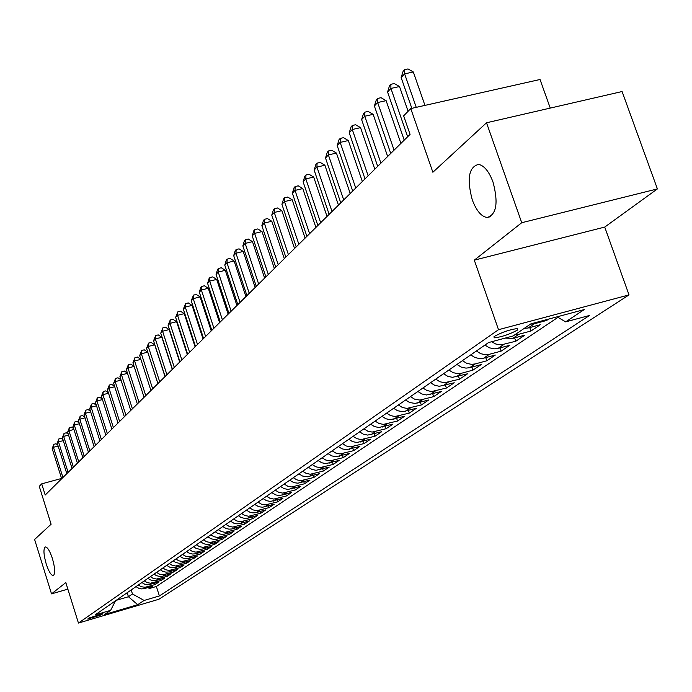 <?xml version="1.0" encoding="UTF-8"?>
<svg xmlns="http://www.w3.org/2000/svg" width="692" height="692" viewBox="0 0 692 692"><rect width="100%" height="100%" fill="white"/><g stroke="black" fill="none" stroke-linecap="round" stroke-linejoin="round"><path stroke-width="1.04" d="M472.247 199.772C466.702 178.735 468.804 166.945 478.561 164.402C484.184 165.561 489.002 171.434 493.007 182.022C498.491 202.817 496.536 214.641 487.133 217.513C481.312 216.596 476.347 210.679 472.247 199.772M46.2 563.919C43.535 554.344 43.259 548.687 45.361 546.948C47.532 547.104 49.885 550.979 52.436 558.591C55.101 568.167 55.386 573.832 53.301 575.58C51.113 575.441 48.751 571.549 46.2 563.919M494.633 336.251L494.278 337.834C501.518 337.03 509.2 334.478 517.313 330.179L517.685 328.544C510.341 329.392 502.66 331.961 494.633 336.251M550.244 108.09L540.028 79.493L410.763 108.583L403.644 115.832L410.062 134.352L45.196 495.031L41.702 483.855L39.262 486.329L51.104 524.242L34.6 539.466L51.519 593.874L67.859 589.134M657.4 188.916L622.082 91.534L486.519 122.778L521.733 222.72L474.305 260.157L498.508 329.703L629.019 294.904L604.73 227.08L657.4 188.916L521.733 222.72M498.508 329.703L78.447 623.059L158.866 599.263L629.019 294.904M135.978 586.634L138.841 588.321L141.41 588.892L143.997 588.719L152.647 586.202L149.065 588.615L148.676 587.37M138.322 585.008L141.203 586.704L145.086 587.283L155.051 584.576L154.645 583.304M155.051 584.576L158.702 582.119L148.019 584.852L144.775 584.247L141.886 582.543M147.906 578.374L150.199 579.835L153.434 580.683L156.072 580.51L164.869 577.958L161.15 580.467L160.734 579.169M154.039 574.126L156.357 575.606L159.618 576.462L162.283 576.28L171.158 573.72L167.369 576.272L166.945 574.948M160.302 569.793L162.637 571.289L165.933 572.154L168.623 571.973L177.576 569.386L173.709 571.999L173.277 570.641M166.685 565.373L169.687 567.146L172.377 567.751L175.085 567.578L184.115 564.975L180.18 567.63L179.73 566.255M173.199 560.866L175.586 562.388L178.943 563.271L181.676 563.098L190.793 560.468L186.771 563.184L186.321 561.774M179.851 556.256L182.913 558.072L185.646 558.695L188.406 558.522L197.609 555.875L193.5 558.643L193.042 557.198M186.641 551.559L189.072 553.116L192.488 554.024L195.274 553.851L204.564 551.187L200.369 554.007L199.901 552.536M193.57 546.767L196.018 548.341L199.478 549.258L202.289 549.085L211.657 546.395L207.384 549.284L206.899 547.779M200.645 541.871L203.794 543.748L206.614 544.388L209.451 544.215L218.906 541.507L214.537 544.448L214.044 542.917M207.868 536.862L211.051 538.765L213.897 539.414L216.76 539.241L226.31 536.516L221.855 539.518L221.345 537.952M215.247 531.759L217.781 533.385L221.345 534.336L224.234 534.163L233.87 531.413L229.32 534.483L228.792 532.875M222.789 526.534L226.042 528.472L228.948 529.146L231.872 528.973L241.603 526.197L236.941 529.337L236.413 527.693M230.505 521.197L233.792 523.161L236.725 523.844L239.674 523.671L249.501 520.877L244.734 524.086L244.19 522.399M238.385 515.739L240.998 517.426L244.665 518.42L247.65 518.247L257.571 515.428L252.701 518.706L252.139 516.985M246.447 510.16L249.803 512.175L252.796 512.867L255.806 512.703L265.823 509.857L260.849 513.213L260.27 511.449M254.691 504.459L258.825 506.752L262.64 507.227L274.266 504.165L269.179 507.599L268.582 505.791M263.124 498.621L266.55 500.679L270.382 501.441L282.907 498.335L277.7 501.847L277.085 499.996M271.748 492.643L275.978 494.996L279.879 495.489L291.739 492.375L286.41 495.974L285.787 494.071M280.589 486.528L284.092 488.638L288.01 489.426L300.786 486.277L295.337 489.953L294.688 488.007M289.637 480.265L293.953 482.679L297.932 483.189L310.051 480.032L304.463 483.794L303.805 481.796M298.901 473.856L302.482 476.018L307.291 476.814L319.531 473.631L313.813 477.489L313.139 475.439M308.39 467.282L312.014 469.479L316.062 470.301L329.254 467.074L323.389 471.027L322.688 468.925M318.112 460.552L321.789 462.775L325.88 463.605L339.21 460.362L333.207 464.41L332.48 462.256M328.086 453.649L331.805 455.898L335.94 456.746L349.417 453.476L343.258 457.628L342.523 455.414M338.31 446.574L342.073 448.849L346.26 449.713L359.875 446.418L353.569 450.674L352.808 448.399M348.803 439.308L352.609 441.626L356.838 442.499L370.609 439.178L364.139 443.546L363.352 441.202M359.563 431.86L363.412 434.204L367.703 435.095L381.629 431.747L374.986 436.228L374.173 433.823M370.609 424.213L374.51 426.592L378.844 427.5L392.926 424.118L386.11 428.72L385.28 426.246M381.949 416.359L385.902 418.772L390.288 419.698L404.535 416.29L397.537 421.013L396.672 418.47M393.601 408.297L397.606 410.745L402.943 411.679L416.454 408.254L409.266 413.107L408.375 410.486M405.573 400.011L409.629 402.493L415.027 403.445L428.703 399.993L421.316 404.976L420.399 402.277M417.882 391.49L421.982 394.007L426.54 394.985L441.288 391.499L433.694 396.62L432.742 393.843M430.536 382.737L434.697 385.288L439.308 386.283L454.229 382.771L446.427 388.039L445.44 385.176M443.555 373.723L447.767 376.318L452.438 377.33L467.541 373.792L459.514 379.207L458.493 376.258M456.945 364.45L461.218 367.089L465.958 368.118L469.678 367.694L481.243 364.546L472.973 370.125L471.927 367.08M470.742 354.901L475.075 357.582L479.867 358.629L482.722 358.421L495.351 355.039L486.839 360.774L485.749 357.634M484.945 345.066L489.339 347.791L494.2 348.863L498.015 348.439L509.874 345.239L501.103 351.147L499.979 347.903M505.16 338.111L512.833 338.371L524.839 335.144L515.808 341.234L514.64 337.886M524.19 328.415L528.108 327.991L540.27 324.738L530.954 331.018L529.743 327.55M548.635 319.09L546.576 320.483L546.299 319.713M101.516 614.773L102.9 613.666L89.026 617.991L87.676 619.081L101.516 614.773L101.231 613.839M127.172 592.724L128.444 596.738L132.466 593.987L144.1 600.457L159.385 595.942L589.515 315.465L565.641 321.875L584.247 309.575L530.928 323.821L513.092 335.975L488.569 342.557L95.107 614.92L110.642 610.335L115.512 600.794M144.1 600.457L137.691 604.696L104.544 614.496L110.642 610.335M149.065 588.615L156.375 586.47L557.977 317.343M546.576 320.483L534.354 323.744L530.409 324.176M530.954 331.018L518.888 334.253L514.995 334.677M515.808 341.234L501.25 344.858L495.809 344.036L491.605 341.744M501.103 351.147L488.414 354.546L485.55 354.754L480.732 353.698L476.373 351M486.839 360.774L475.214 363.931L471.468 364.355L466.711 363.317L462.42 360.662M472.973 370.125L461.495 373.256L457.801 373.671L453.104 372.659L448.866 370.047M459.514 379.207L444.515 382.728L439.878 381.733L435.7 379.155M446.427 388.039L431.6 391.534L427.025 390.548L422.898 388.022M433.694 396.62L419.957 400.088L414.525 399.128L410.46 396.628M421.316 404.976L406.835 408.418L402.372 407.467L398.35 405.01M409.266 413.107L394.959 416.515L390.548 415.589L386.577 413.159M397.537 421.013L383.385 424.404L379.034 423.487L375.107 421.099M386.11 428.72L372.123 432.076L367.815 431.185L363.949 428.824M374.986 436.228L361.155 439.558L356.899 438.676L353.076 436.349M364.139 443.546L350.463 446.85L346.251 445.985L342.479 443.684M353.569 450.674L340.04 453.952L335.88 453.104L332.143 450.838M343.258 457.628L329.876 460.881L325.768 460.042L322.074 457.81M333.207 464.41L319.963 467.636L315.898 466.815L312.248 464.609M323.389 471.027L310.293 474.236L306.271 473.423L302.663 471.243M313.813 477.489L300.847 480.672L296.877 479.867L293.313 477.722M304.463 483.794L291.635 486.952L287.699 486.165L284.178 484.045M295.337 489.953L282.639 493.085L278.746 492.306L275.26 490.213M286.41 495.974L273.842 499.079L269.992 498.318L266.55 496.242M277.7 501.847L265.252 504.935L261.446 504.183L258.038 502.141M269.179 507.599L256.862 510.661L253.09 509.918L249.717 507.893M260.849 513.213L248.653 516.249L244.925 515.523L241.586 513.525M252.701 518.706L240.626 521.725L236.932 520.998L233.637 519.026M244.734 524.086L232.78 527.07L229.121 526.361L225.86 524.415M236.941 529.337L225.099 532.312L221.483 531.612L218.248 529.683M229.32 534.483L217.582 537.433L214.001 536.741L210.8 534.838M221.855 539.518L210.23 542.45L206.683 541.767L203.517 539.881M214.537 544.448L203.024 547.355L199.512 546.68L196.381 544.82M207.384 549.284L195.974 552.164L192.497 551.498L189.392 549.656M200.369 554.007L189.072 556.87L185.62 556.212L182.55 554.396M193.5 558.643L182.299 561.48L178.891 560.84L175.846 559.032M186.771 563.184L175.673 566.004L172.291 565.364L169.28 563.582M180.18 567.63L169.177 570.433L165.82 569.801L162.845 568.037M173.709 571.999L162.802 574.775L159.489 574.152L156.53 572.405M167.369 576.272L156.565 579.031L153.269 578.417L150.346 576.687M161.15 580.467L150.441 583.209L147.18 582.595L144.273 580.882M131.186 589.947L132.466 593.987M410.763 108.583L432.872 172.247L486.519 122.778M78.447 623.059L65.818 582.586L51.519 593.874M61.553 478.457L41.702 483.855M116.161 600.345L128.444 596.738L137.691 604.696M156.375 586.47L159.385 595.942M565.641 321.875L557.112 316.824M474.305 260.157L604.73 227.08M58.111 446.037L53.44 447.283L62.929 477.497M52.185 448.615L53.812 444.333L53.44 447.283L52.185 448.615L61.657 478.76M53.812 444.333L56.026 443.745L57.773 444.965M63.283 440.622L58.509 441.885L68.11 472.385M57.237 443.243L58.881 438.918L58.509 441.885L57.237 443.243L66.804 473.674M58.881 438.918L61.121 438.321L62.963 439.602M68.551 435.095L63.681 436.384L73.387 467.169M62.384 437.768L64.053 433.391L63.681 436.384L62.384 437.768L72.054 468.475M64.053 433.391L66.311 432.794L68.249 434.135M73.923 429.464L68.958 430.779L78.767 461.849M67.634 432.189L69.33 427.76L68.958 430.779L67.634 432.189L77.409 463.182M69.33 427.76L71.605 427.163L73.637 428.564M79.398 423.72L74.338 425.061L84.251 456.426M72.98 426.497L74.701 422.025L74.338 425.061L72.98 426.497L82.876 457.784M74.701 422.025L77.002 421.419L79.139 422.89M84.995 417.864L79.822 419.222L89.856 450.89M78.447 420.693L80.186 416.16L79.822 419.222L78.447 420.693L88.446 452.283M80.186 416.16L82.504 415.555L84.753 417.103M90.695 411.887L85.419 413.271L95.565 445.241M84.009 414.776L85.773 410.192L85.419 413.271L84.009 414.776L94.121 446.669M85.773 410.192L88.118 409.577L90.47 411.195M96.517 405.789L91.128 407.199L101.387 439.489M89.692 408.73L91.482 404.093L91.128 407.199L89.692 408.73L99.925 440.934M91.482 404.093L93.844 403.479L96.318 405.166M102.459 399.569L96.958 401.005L107.338 433.607M95.487 402.562L97.304 397.874L96.958 401.005L95.487 402.562L105.833 435.086M97.304 397.874L99.691 397.251L102.286 399.016M108.523 393.22L102.909 394.682L113.401 427.604M101.413 396.274L103.255 391.525L102.909 394.682L101.413 396.274L111.879 429.118M103.255 391.525L105.66 390.902L108.376 392.745M114.725 386.733L108.981 388.221L119.604 421.48M107.45 389.847L109.319 385.046L108.981 388.221L107.45 389.847L118.038 423.02M109.319 385.046L111.749 384.415L114.595 386.335M121.048 380.107L115.183 381.629L125.935 415.226M113.618 383.29L115.521 378.42L115.183 381.629L113.618 383.29L124.335 416.8M115.521 378.42L117.969 377.789L120.953 379.796M127.518 373.343L121.515 374.891L132.397 408.834M119.924 376.586L121.853 371.665L121.515 374.891L119.924 376.586L130.771 410.442M121.853 371.665L124.326 371.024L127.44 373.118M134.118 366.431L127.994 368.006L139.005 402.303M126.359 369.744L128.314 364.753L127.994 368.006L126.359 369.744L137.336 403.946M128.314 364.753L130.814 364.113L134.075 366.293M140.874 359.373L134.603 360.973L145.752 395.625M132.933 362.746L134.923 357.695L134.603 360.973L132.933 362.746L144.057 397.312M134.923 357.695L137.448 357.046L140.857 359.321M157.897 383.619L147.742 352.159L141.367 353.785L152.655 388.809M139.663 355.602L141.678 350.481L141.367 353.785L139.663 355.602L150.917 390.522M141.678 350.481L144.23 349.832L147.742 352.159M165.007 376.595L154.714 344.798L148.278 346.441L159.714 381.828M146.531 348.292L148.581 343.102L148.278 346.441L146.531 348.292L157.932 383.593M148.581 343.102L151.159 342.453L154.714 344.798M172.273 369.416L161.85 337.272L155.345 338.924L166.928 374.701M153.563 340.819L155.648 335.559L155.345 338.924L153.563 340.819L165.111 376.5M155.648 335.559L158.243 334.902L161.85 337.272M179.704 362.072L169.142 329.574L162.577 331.234L174.306 367.4M160.752 333.172L162.871 327.844L162.577 331.234L160.752 333.172L172.446 369.243M162.871 327.844L165.5 327.186L169.142 329.574M187.307 354.546L176.616 321.702L169.972 323.372L181.858 359.935M168.104 325.352L170.258 319.946L169.972 323.372L168.104 325.352L179.955 361.821M170.258 319.946L172.913 319.289L176.616 321.702M195.092 346.856L184.254 313.64L177.541 315.318L189.591 352.297M175.638 317.351L177.827 311.867L177.541 315.318L175.638 317.351L187.644 354.217M177.827 311.867L180.508 311.201L184.254 313.64M203.059 338.976L192.073 305.388L185.292 307.075L197.505 344.469M183.337 309.151L185.568 303.598L185.292 307.075L183.337 309.151L195.507 346.441M185.568 303.598L188.276 302.923L192.073 305.388M211.224 330.914L200.083 296.937L193.232 298.633L205.611 336.459M191.226 300.76L193.492 295.129L193.232 298.633L191.226 300.76L203.569 338.483M193.492 295.129L196.234 294.455L200.083 296.937M219.58 322.645L208.283 288.279L201.363 289.991L213.915 328.25M199.313 292.171L200.792 287.336L201.614 286.462L201.363 289.991L199.313 292.171L211.821 330.318M201.614 286.462L204.382 285.779L208.283 288.279M228.144 314.185L216.691 279.412L209.693 281.134L222.417 319.842M207.591 283.365L209.096 278.469L209.935 277.57L209.693 281.134L207.591 283.365L220.272 321.962M209.935 277.57L212.738 276.887L216.691 279.412M236.923 305.501L225.307 270.321L218.231 272.06L231.137 311.218M216.077 274.343L217.599 269.387L218.464 268.461L218.231 272.06L216.077 274.343L228.94 313.398M218.464 268.461L221.293 267.769L225.307 270.321M245.919 296.608L234.138 261.005L226.976 262.752L240.081 302.387M224.77 265.097L226.319 260.071L227.201 259.128L226.976 262.752L224.77 265.097L237.823 304.618M227.201 259.128L230.064 258.427L234.138 261.005M255.158 287.483L243.195 251.447L235.955 253.203L249.25 293.322M233.688 255.616L235.263 250.521L236.171 249.553L235.955 253.203L233.688 255.616L246.932 295.605M236.171 249.553L239.06 248.852L243.195 251.447M264.621 278.123L252.485 241.646L245.167 243.411L258.652 284.023M242.84 245.885L244.432 240.721L245.366 239.726L245.167 243.411L242.84 245.885L256.282 286.367M245.366 239.726L248.29 239.025L252.485 241.646M274.343 268.513L262.017 231.595L254.613 233.368L268.306 274.482M252.225 235.903L253.843 230.67L254.803 229.649L254.613 233.368L252.225 235.903L265.875 276.887M254.803 229.649L257.761 228.94L262.017 231.595M284.317 258.652L271.8 221.267L264.309 223.049L278.219 264.681M261.861 225.661L263.505 220.35L264.491 219.303L264.309 223.049L261.861 225.661L275.719 267.155M264.491 219.303L267.484 218.594L271.8 221.267M294.558 248.532L281.852 210.662L274.274 212.461L288.4 254.621M271.757 215.134L273.427 209.754L274.43 208.681L274.274 212.461L271.757 215.134L285.831 257.165M274.43 208.681L277.466 207.963L281.852 210.662M305.085 238.126L292.171 199.772L284.507 201.58L298.858 244.285M281.921 204.33L283.616 198.872L284.654 197.765L284.507 201.58L281.921 204.33L296.211 246.897M284.654 197.765L287.716 197.047L292.171 199.772M315.898 227.434L302.785 188.579L295.026 190.395L309.601 233.662M292.361 193.224L294.091 187.688L295.155 186.546L295.026 190.395L292.361 193.224L306.885 236.344M295.155 186.546L298.252 185.828L302.785 188.579M327.022 216.44L313.692 177.074L305.829 178.899L320.655 222.738M303.105 181.806L304.852 176.183L305.942 175.024L305.829 178.899L303.105 181.806L317.862 225.497M305.942 175.024L309.082 174.289L313.692 177.074M338.457 205.135L324.903 165.241L316.953 167.083L332.013 211.501M314.142 170.068L315.924 164.367L317.048 163.165L316.953 167.083L314.142 170.068L329.141 214.338M317.048 163.165L320.223 162.43L324.903 165.241M350.221 193.5L336.442 153.07L328.389 154.921L343.708 199.945M325.5 157.992L327.307 152.205L328.466 150.968L328.389 154.921L325.5 157.992L340.758 202.868M328.466 150.968L331.684 150.225L336.442 153.07M362.34 181.529L348.318 140.537L340.161 142.396L355.749 188.042M337.186 145.562L339.028 139.68L340.222 138.409L340.161 142.396L337.186 145.562L352.704 191.053M340.222 138.409L343.474 137.673L348.318 140.537M374.805 169.203L360.541 127.639L352.289 129.508L368.144 175.794M349.218 132.769L351.095 126.792L352.323 125.486L352.289 129.508L349.218 132.769L365.004 178.891M352.323 125.486L355.619 124.742L360.541 127.639M387.658 156.496L373.144 114.344L364.779 116.23L380.911 163.165M361.622 119.586L363.525 113.523L364.788 112.173L364.779 116.23L361.622 119.586L377.685 166.357M364.788 112.173L368.127 111.421L373.144 114.344M400.902 143.408L386.119 100.651L377.65 102.537L394.077 150.155M374.389 105.997L376.327 99.838L377.633 98.446L377.65 102.537L374.389 105.997L390.746 153.442M377.633 98.446L381.015 97.693L386.119 100.651M408.098 111.3L399.509 86.535L390.919 88.429L407.649 136.739M387.563 92.001L389.535 85.73L390.876 84.294L390.919 88.429L387.563 92.001L404.214 140.13M390.876 84.294L394.31 83.542L399.509 86.535M424.957 105.392L413.314 71.968L404.612 73.871L416.247 107.355M401.144 77.556L403.159 71.181L404.543 69.702L404.612 73.871L401.144 77.556L411.844 108.341M404.543 69.702L408.02 68.941L413.314 71.968M147.007 586.937L144.628 588.555M534.354 323.744L528.108 327.991M518.888 334.253L512.833 338.371M503.888 344.443L498.015 348.439M489.339 354.33L483.639 358.205M475.214 363.931L469.678 367.694M461.495 373.256L456.114 376.906M448.165 382.313L442.941 385.859M435.207 391.11L430.13 394.561M422.613 399.673L417.674 403.029M410.356 407.995L405.547 411.264M398.436 416.1L393.757 419.283M386.828 423.988L382.269 427.085M375.522 431.67L371.085 434.68M364.511 439.152L360.186 442.084M353.785 446.435L349.572 449.307M343.327 453.545L339.218 456.339M333.129 460.474L329.115 463.199M323.181 467.238L319.272 469.894M313.476 473.83L309.653 476.425M303.996 480.265L300.276 482.8M294.749 486.554L291.116 489.019M285.718 492.687L282.163 495.1M276.895 498.681L273.427 501.043M268.271 504.537L264.88 506.847M259.846 510.263L256.533 512.521M251.611 515.86L248.367 518.066M243.558 521.336L240.383 523.489M235.678 526.69L232.573 528.8M227.971 531.923L224.935 533.99M220.428 537.053L217.461 539.068M213.049 542.07L210.134 544.042M205.818 546.974L202.972 548.912M198.742 551.784L195.948 553.678M191.805 556.498L189.072 558.357M185.015 561.108L182.342 562.933M178.363 565.632L175.742 567.414M171.841 570.061L169.272 571.808M165.449 574.412L162.923 576.125M159.177 578.668L156.703 580.346M153.036 582.846L150.605 584.489M493.924 336.814L494.278 337.834M487.133 217.513L490.446 216.7"/></g></svg>
